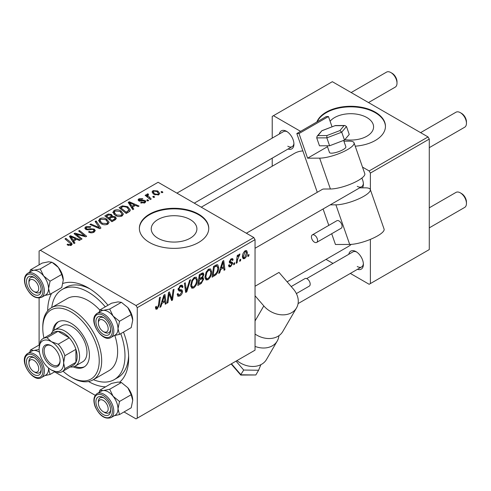<?xml version="1.0" encoding="UTF-8"?>
<svg xmlns="http://www.w3.org/2000/svg" width="491" height="491" viewBox="0 0 491 491"><rect width="100%" height="100%" fill="white"/><g stroke="black" fill="none" stroke-linecap="round" stroke-linejoin="round"><path stroke-width="0.74" d="M344.872 139.622A22.838 13.183 0 0 0 373.583 126.887A22.838 13.183 0 0 0 366.894 117.564A22.838 13.183 0 0 0 330.105 121.252M355.22 146.183A34.701 20.039 0 0 0 385.453 126.316A34.701 20.039 0 0 0 375.29 112.151A34.701 20.039 0 0 0 341.042 107.081A34.701 20.039 0 0 0 316.867 121.977M385.447 126.598A34.701 20.039 0 0 0 375.29 112.715A34.701 20.039 0 0 0 341.687 107.541A34.701 20.039 0 0 0 317.186 121.793M157.918 238.215A22.838 13.183 180 0 1 151.234 228.892A22.838 13.183 180 0 1 165.326 216.709A22.838 13.183 180 0 1 190.213 219.569A22.838 13.183 180 0 1 196.903 228.892A22.838 13.183 180 0 1 182.805 241.069A22.838 13.183 180 0 1 157.918 238.215M198.603 214.156A34.701 20.039 0 0 0 160.784 209.81A34.701 20.039 0 0 0 139.364 228.321A34.701 20.039 0 0 0 149.528 242.493A34.701 20.039 0 0 0 187.347 246.832A34.701 20.039 0 0 0 208.767 228.321A34.701 20.039 0 0 0 198.603 214.156M208.767 228.61A34.701 20.039 0 0 0 198.603 214.72A34.701 20.039 0 0 0 161.011 210.326A34.701 20.039 0 0 0 139.364 228.61M279.361 133.994A10.409 6.009 60 0 1 286.578 131.349L286.578 131.349A10.409 6.009 60 0 1 293.937 144.096A10.409 6.009 60 0 1 288.039 149.025M287.223 131.748A8.678 5.008 -120 0 0 283.467 131.625L176.926 193.135M348.806 254.277A10.409 6.009 60 0 1 356.024 251.631L356.024 251.631A10.409 6.009 60 0 1 363.383 264.379A10.409 6.009 60 0 1 357.485 269.307M356.669 252.03A8.678 5.008 -120 0 0 352.912 251.908L306.672 278.606M47.688 310.828A57.263 33.063 60 0 1 51.616 293.385M62.903 283.46A57.263 33.063 60 0 1 88.177 287.824A57.263 33.063 60 0 1 88.177 287.83A57.263 33.063 60 0 1 108.002 305.255M90.062 288.966A52.058 30.055 -120 0 0 65.831 287.376L62.154 289.5A52.058 30.055 -120 0 0 51.739 307.532M287.137 281.828L348.199 246.574A53.789 31.056 -120 0 0 351.218 244.383M253.816 237.534L255.044 239.657L137.259 307.661L136.032 305.537L253.816 237.534L158.114 182.278L39.102 250.993L39.102 264.845M39.102 298.092L39.102 345.032M137.259 307.661L137.259 418.172L136.032 418.878L124.033 411.949M95.242 395.329L54.587 371.859M211.658 271.83C211.67 274.972 210.424 277.611 207.914 279.747L206.067 279.962L204.962 277.163L206.14 272.094L208.687 269.123L210.608 268.939L211.658 271.83L210.676 271.259M220.698 269.534L219.643 272.849L218.679 273.407L222.669 261.187L223.761 260.555L224.933 269.792L224.037 270.314L223.749 267.773L220.698 269.534L220.06 269.166M157.194 309.029L155.917 309.232L155.518 306.906L156.414 306.261L156.611 307.918L157.255 307.839L158.427 305.298L159.458 297.681L160.361 297.159L159.299 305.04L157.194 309.029L155.444 308.017M177.19 294.177L178.313 294.821L179.909 294.76L181.652 292.09L181.418 291.359L179.092 291.016L178.08 289.426L180.485 285.406L182.259 285.142L182.99 287.057L182.1 287.671L181.664 286.413L180.455 286.584L178.976 288.849L179.307 289.543L181.946 289.874L182.542 291.482C182.382 293.434 181.486 294.925 179.847 295.95L177.902 296.3L177.19 294.127L178.08 293.495L178.491 295.005L177.19 294.25M181.418 291.359L178.08 289.42M190.569 279.717L186.819 291.801L185.678 292.458L184.364 283.301L185.267 282.779L186.39 290.629L189.612 280.269L190.569 279.717M197.376 280.073C197.394 283.215 196.148 285.854 193.632 287.99L191.791 288.205L190.686 285.406L191.864 280.336L194.411 277.366L196.332 277.182L197.376 280.073L196.394 279.502M249.005 254.479L248.802 256.014L247.906 256.529L248.096 255.007L249.005 254.479M255.044 239.657L255.044 350.163L137.259 418.172M202.034 277.2L203.734 278.943L201.267 283.46L197.824 285.443L199.278 274.69L202.666 272.898L203.305 272.99L203.851 274.463L202.666 277.562L203.237 277.667M161.92 303.469L160.864 306.783L159.894 307.341L163.884 295.122L164.976 294.49L166.154 303.733L165.252 304.248L164.97 301.707L161.92 303.469L161.281 303.1M168.861 296.116L167.94 302.695L167.038 303.217L168.505 292.452L169.45 291.912L171.905 298.909L173.102 289.8L174.004 289.279L172.556 300.032L171.611 300.578L169.137 293.606L168.861 296.116L168.069 295.662M229.352 261.329L232.286 262.28L232.74 263.329L230.629 266.631L229.058 266.889L228.499 265.287L229.389 264.643L229.776 265.827L230.672 265.705L231.844 263.925L231.66 263.403L229.279 262.022L231.151 258.861L232.673 258.616L233.182 259.88L232.292 260.525L231.955 259.665L231.108 259.788L230.175 261.322L230.353 261.955L229.346 261.372M231.66 263.403L229.72 263.053L229.279 261.998M216.022 274.702L212.1 277.2L213.554 266.447L216.789 264.704L217.777 264.815L218.685 267.546C218.734 270.044 217.851 272.431 216.022 274.702L215.168 274.205M247.347 252.527C247.403 254.909 246.476 256.934 244.567 258.585L243.125 258.751L242.444 256.94C242.358 254.473 243.297 252.399 245.267 250.711L246.654 250.563L247.347 252.527L246.273 251.901M240.75 259.242L240.547 260.782L239.651 261.298L239.841 259.77L240.75 259.242M237.558 259.622L237.104 262.765L236.202 263.286L237.257 255.467L238.16 254.946L237.932 256.566L239.381 254.111L239.989 254.025L237.558 259.622L236.754 259.156M234.729 262.722L234.52 264.256L233.63 264.772L233.814 263.25L234.729 262.722M148.638 200.506L147.742 201.022L146.705 200.205L147.613 199.677L148.638 200.506M154.659 197.026L153.769 197.542L152.726 196.725L153.64 196.197L154.659 197.026M112.85 212.615L114.102 210.394C116.514 209.436 118.779 209.596 120.89 210.891L123.401 214.064L122.136 215.93C119.798 216.862 117.576 216.715 115.477 215.488L112.813 212.235M133.761 209.092L132.791 209.651L128.194 202.39L129.28 201.758L139.045 206.036L138.149 206.558L135.522 205.373L132.472 207.128L133.761 209.092M115.379 219.704L111.936 221.693L104.804 215.893L108.333 214.021L111.463 214.463L112.371 216.353L115.176 216.734L116.355 218.372L115.379 219.704M112.543 215.795L112.371 217.028M100.931 228.045L99.79 228.702L89.89 224.504L90.792 223.982L99.28 227.585L95.131 221.478L96.095 220.919L100.931 228.045M67.77 245.132L67.064 244.635L67.85 244.052L68.513 244.53L70.477 244.598L70.894 244.033L64.978 238.884L65.886 238.362L71.115 242.609L72.22 244.15L71.422 245.212L67.77 245.132M82.052 238.945L81.15 239.467L74.031 233.661L74.97 233.115L84.716 235.907L78.628 231.003L79.53 230.482L86.668 236.281L85.729 236.822L75.976 234.054L82.052 238.945M136.032 305.537L40.33 250.281M74.976 243.033L74.006 243.591L69.409 236.324L70.501 235.698L80.266 239.976L79.37 240.492L76.737 239.307L73.687 241.069L74.976 243.033M94.076 232.133C92.179 233.115 90.319 233.072 88.509 231.991L89.294 231.414L90.786 232.016L93.13 231.519L93.996 230.457L93.431 229.684L92.449 229.383L88.662 229.88L85.772 229.383L84.765 228.07L85.9 226.676L90.896 226.664L90.276 227.345L86.87 227.278L86.109 228.18L86.612 228.837L87.717 229.082L90.148 228.714L94.247 229.119L95.303 230.549L94.076 232.133M98.574 220.858L99.826 218.636C102.238 217.679 104.497 217.844 106.615 219.133L109.125 222.306L107.86 224.172C105.522 225.105 103.3 224.958 101.195 223.73L98.538 220.477M140.61 202.826L141.273 202.175L144.115 202.341L144.71 201.623L143.599 200.905L138.812 200.887L138.051 199.874L138.904 198.781L142.832 198.702L142.052 199.278L139.647 199.254L139.567 200.291L143.568 200.156L145.152 200.555L145.87 201.568L144.857 202.814L140.61 202.826M139.229 201.083L139.229 199.806L139.567 201.187M128.759 211.977L126.218 213.45L119.08 207.65L122.425 205.846L127.721 206.717L130.348 210.013L129.931 211.062L128.759 211.977M158.789 194.767L154.18 194.559L152.032 191.987L153.02 190.631L157.715 190.931L159.728 193.386L158.789 194.767M151.216 199.015L150.314 199.536L145.121 195.32L146.023 194.798L147.091 195.676L146.76 194.681L147.134 194.025L147.969 193.81L148.589 194.577L147.619 195.277L151.216 199.015M162.914 192.263L162.018 192.773L160.98 191.963L161.895 191.435L162.914 192.263M93.382 379.66A52.058 30.055 -120 0 0 114.207 379.66L117.889 377.536A52.058 30.055 -120 0 0 128.624 355.754M428.048 136.94L429.275 139.07L370.38 173.071L369.152 170.948L428.048 136.94L332.346 81.69L272.223 116.398L272.223 138.118M272.223 158.151L272.223 166.21M370.38 239.381L370.38 283.577L369.152 284.289L350.347 273.426M332.99 263.409L326.012 259.383M370.38 173.071L370.38 189.722M370.38 283.577L429.275 249.575L429.275 139.07M369.152 170.948L362.505 167.106M300.602 131.367L273.45 115.692M361.842 178.092A10.409 6.009 60 0 1 363.383 184.193A10.409 6.009 60 0 1 362.419 187.85M302.873 150.927A53.789 31.056 -120 0 0 294.404 153.407L201.255 207.184M357.252 186.316A8.678 5.008 -120 0 0 361.591 186.746A8.678 5.008 -120 0 0 363.358 183.438M287.806 146.22A8.678 5.008 -120 0 0 292.145 146.656A8.678 5.008 -120 0 0 293.913 143.341M357.252 266.509A8.678 5.008 -120 0 0 361.591 266.938A8.678 5.008 -120 0 0 363.358 263.624M123.486 332.076A57.263 33.063 60 0 1 128.667 357.957A57.263 33.063 60 0 1 119.786 382.053M105.577 386.84A57.263 33.063 60 0 1 88.509 381.519M74.97 234.428L74.97 233.115M84.716 236.552L84.716 235.907M79.53 231.746L79.53 230.482M75.976 235.244L75.976 234.054M70.501 238.049L70.501 235.698M73.687 243.082L73.687 241.069M71.815 238.049L73.171 240.209L75.608 238.804L70.772 236.625L71.815 238.049L71.815 240.124M73.171 242.272L73.171 240.209M70.772 238.479L70.772 236.625M75.608 239.958L75.608 238.804M67.85 245.175L67.85 244.052M68.513 245.475L68.513 244.53M70.477 245.592L70.477 244.598M65.886 239.62L65.886 238.362M71.115 245.371L71.115 242.609M89.294 232.384L89.294 231.414M89.565 232.501L89.565 231.58M90.786 232.82L90.786 232.016M93.13 232.574L93.13 231.519M85.9 229.45L85.9 226.676M86.612 229.739L86.612 228.837M87.717 229.911L87.717 229.082M94.247 232.028L94.247 229.119M90.792 224.884L90.792 223.982M99.28 228.487L99.28 227.585M96.095 222.914L96.095 220.919M99.826 222.779L99.826 218.636M106.615 220.281L106.615 219.133M99.919 222.859L99.919 220.576L102.128 223.239L106.921 223.558L107.781 222.239L105.626 219.594L100.802 219.232L99.937 220.833L99.937 222.871M102.128 224.191L102.128 223.239M106.921 224.577L106.921 223.558M108.333 215.021L108.333 214.021M111.463 217.458L111.463 214.463M115.176 219.821L115.176 216.734M106.541 216.052L108.763 217.857L111.31 215.972L111.31 217.544L111.31 215.972L110.604 214.997L108.069 215.168L106.541 216.052L106.541 217.304M108.763 219.115L108.763 217.857M109.597 218.532L112.009 220.49L114.513 218.992L114.992 218.207L114.262 217.237L111.488 217.439L109.597 218.532L109.597 219.79M112.009 221.65L112.009 220.49M114.513 220.201L114.513 218.992M141.273 203.139L141.273 202.175M144.115 203.157L144.115 202.341M138.904 200.936L138.904 198.781M140.162 201.279L140.162 200.531M143.568 200.899L143.568 200.156M145.152 202.623L145.152 200.555M129.28 204.109L129.28 201.758M132.472 209.148L132.472 207.128M130.594 204.115L131.956 206.269L134.393 204.864L129.55 202.691L130.594 204.115L130.594 206.183M131.956 208.331L131.956 206.269M129.55 204.538L129.55 202.691M134.393 206.024L134.393 204.864M122.425 206.883L122.425 205.846M127.721 207.84L127.721 206.717M120.817 207.81L126.285 212.247L128.992 209.829L126.776 207.202L123.382 206.49L120.817 207.81L120.817 209.062M126.285 213.407L126.285 212.247M127.433 212.744L127.433 211.584M114.102 214.536L114.102 210.394M120.89 212.038L120.89 210.891M114.194 214.616L114.194 212.333L116.41 214.997L121.197 215.316L122.063 213.996L119.908 211.351L115.078 210.989L114.213 212.591L114.213 214.628M116.41 215.948L116.41 214.997M121.197 216.335L121.197 215.316M153.02 193.742L153.02 190.631M157.715 192.104L157.715 190.931M153.763 191.103L153.204 191.944L154.972 193.988L158.016 194.313L158.525 193.509L156.819 191.447L153.763 191.103M154.972 194.939L154.972 193.988M158.016 195.099L158.016 194.313M153.64 197.443L153.64 196.197M146.023 196.056L146.023 194.798M147.091 196.916L147.091 195.676M147.134 196.952L147.134 194.025M147.969 194.706L147.969 193.81M147.613 200.917L147.613 199.677M161.895 192.675L161.895 191.435M248.023 255.565L248.802 256.014M200.26 282.877L201.267 283.46M201.764 273.26L203.851 274.463M201.482 277.642L203.734 278.943M200.009 275.426L199.561 278.778L202.464 276.691L202.955 275.015L202.642 274.211L200.009 275.426L199.236 274.978M198.787 278.329L199.561 278.778M200.537 273.96L201.543 274.543M199.389 280.036L198.898 283.663L201.451 282.141L202.844 279.434L202.544 278.593L199.389 280.036L198.616 279.588M198.125 283.221L198.898 283.663M200.279 278.36L201.279 278.943M190.747 286.327L193.632 287.99M192.564 280.692L191.576 284.94L192.343 286.904L193.7 286.793C195.608 285.026 196.541 282.92 196.486 280.478L195.731 278.428L194.381 278.544L192.564 280.692L191.883 280.3M190.723 284.449L191.576 284.94M193.509 278.041L194.381 278.544M185.475 291.022L186.819 291.801M185.328 290.015L186.39 290.629M177.196 294.422L179.847 295.95M178.08 289.432L181.24 291.255M180.504 285.4L182.996 286.836M180.32 285.51L182.99 287.057M179.577 286.081L180.455 286.584M178.208 288.407L178.976 288.849M178.11 288.923L182.542 291.482M155.678 306.795L156.334 307.17M158.519 304.592L159.299 305.04M160.201 306.402L160.864 306.783M165.129 303.137L166.154 303.733M163.963 301.13L164.97 301.707M163.595 298.399L162.404 302.026L164.841 300.621L164.307 295.963L163.595 298.399L162.938 298.025M161.754 301.652L162.404 302.026M163.718 295.625L164.307 295.963M167.173 302.253L167.94 302.695M170.708 298.215L171.905 298.909M171.077 299.185L172.556 300.032M168.407 293.182L169.137 293.606M229.279 262.028L231.519 263.323M231.292 258.788L233.182 259.88M230.439 259.401L231.108 259.788M229.469 260.917L230.175 261.322M230.371 261.961L232.74 263.329M228.499 265.404L230.629 266.631M218.986 272.468L219.643 272.849M223.914 269.203L224.933 269.792M222.748 267.19L223.749 267.773M222.374 264.465L221.189 268.092L223.626 266.687L223.086 262.028L222.374 264.465L221.717 264.084M220.533 267.712L221.189 268.092M222.503 261.685L223.086 262.028M213.64 275.156L214.647 275.733M217.709 266.981L218.685 267.546M214.285 267.184L213.174 275.42L214.321 274.757C216.691 273.137 217.844 270.885 217.789 267.994L216.709 265.95L214.285 267.184L213.517 266.736M212.4 274.978L213.174 275.42M215.561 265.287L217.175 266.036L215.721 265.195M205.029 278.084L207.914 279.747M206.84 272.45L205.858 276.697L206.619 278.661L207.975 278.55C209.89 276.783 210.817 274.678 210.762 272.235L210.007 270.185L208.663 270.302L206.84 272.45L206.159 272.057M204.999 276.206L205.858 276.697M207.785 269.798L208.663 270.302M242.456 257.37L244.567 258.585M245.23 251.638L243.333 256.314L243.8 257.75L244.573 257.683L246.457 253.037L245.985 251.576L244.549 251.245M242.505 255.836L243.333 256.314M239.768 260.334L240.547 260.782M236.331 262.317L237.104 262.765M237.165 256.124L237.932 256.566M238.718 254.829L239.633 255.357M238.595 255.044L239.185 255.388M233.747 263.808L234.52 264.256M104.497 332.241L103.27 331.535A6.942 4.008 -120 0 0 108.18 328.7A6.942 4.008 -120 0 0 103.27 320.2A6.942 4.008 -120 0 0 98.366 323.035A6.942 4.008 -120 0 0 103.27 331.535L104.497 332.241A8.678 5.008 60 0 0 108.836 332.671A8.678 5.008 -120 0 0 109.812 331.769A8.678 5.008 -120 0 0 110.604 329.363A8.678 5.008 60 0 1 108.836 332.671A8.678 5.008 -120 0 1 103.853 331.83M461.54 113.353L460.312 112.648L461.54 113.353A6.942 4.008 60 0 1 466.45 121.854L466.45 123.272A8.678 5.008 -120 0 0 460.312 112.648L460.312 112.648A8.678 5.008 -120 0 0 455.979 112.218L420.597 132.644M429.275 147.668L464.652 127.243A8.678 5.008 -120 0 0 466.45 123.272M98.366 323.035L98.366 321.617A8.678 5.008 60 0 1 100.158 317.646A8.678 5.008 60 0 1 103.914 317.769A8.678 5.008 -120 0 0 100.158 317.646A8.678 5.008 -120 0 0 99.188 318.549A8.678 5.008 -120 0 0 98.396 322.384M461.54 193.546L460.312 192.834L461.54 193.546A6.942 4.008 60 0 1 466.45 202.047L466.45 203.458A8.678 5.008 -120 0 0 460.312 192.834L460.312 192.834A8.678 5.008 -120 0 0 455.979 192.404L429.275 207.822M429.275 227.861L464.652 207.435A8.678 5.008 -120 0 0 466.45 203.458M104.497 412.434L103.27 411.722A6.942 4.008 -120 0 0 108.18 408.893A6.942 4.008 -120 0 0 103.27 400.392A6.942 4.008 -120 0 0 98.366 403.221A6.942 4.008 -120 0 0 103.27 411.722L104.497 412.434A8.678 5.008 60 0 0 108.836 412.863A8.678 5.008 -120 0 0 110.604 409.549A8.678 5.008 60 0 1 108.836 412.863L108.836 412.863A8.678 5.008 -120 0 1 103.853 412.017M98.366 403.221L98.366 401.804A8.678 5.008 60 0 1 100.158 397.833A8.678 5.008 60 0 1 103.914 397.955A8.678 5.008 -120 0 0 100.158 397.833A8.678 5.008 -120 0 0 98.396 402.571M368.502 102.564L395.206 87.146A8.678 5.008 -120 0 0 397.004 83.175L397.004 81.758A6.942 4.008 60 0 0 392.094 73.257L390.867 72.551A8.678 5.008 -120 0 0 386.534 72.122L351.151 92.547M35.051 292.151L33.824 291.439A6.942 4.008 -120 0 0 38.734 288.604A6.942 4.008 -120 0 0 33.824 280.103A6.942 4.008 -120 0 0 28.92 282.939A6.942 4.008 -120 0 0 33.824 291.439L35.051 292.151A8.678 5.008 60 0 0 39.39 292.581A8.678 5.008 -120 0 0 41.158 289.267A8.678 5.008 60 0 1 39.39 292.581A8.678 5.008 -120 0 1 34.407 291.734M28.92 282.939L28.92 281.521A8.678 5.008 60 0 1 30.712 277.55A8.678 5.008 60 0 1 34.468 277.673A8.678 5.008 -120 0 0 30.712 277.55A8.678 5.008 -120 0 0 28.951 282.288M397.004 83.175A8.678 5.008 -120 0 0 390.867 72.551L392.094 73.257M35.051 372.338L33.824 371.632A6.942 4.008 -120 0 0 38.734 368.796A6.942 4.008 -120 0 0 33.824 360.296A6.942 4.008 -120 0 0 28.92 363.131A6.942 4.008 -120 0 0 33.824 371.632L35.051 372.338A8.678 5.008 60 0 0 39.39 372.767A8.678 5.008 -120 0 0 40.366 371.865A8.678 5.008 -120 0 0 41.158 369.453A8.678 5.008 60 0 1 39.39 372.767A8.678 5.008 -120 0 1 34.407 371.926M28.92 363.131L28.92 361.714A8.678 5.008 60 0 1 30.712 357.743A8.678 5.008 60 0 1 34.468 357.865A8.678 5.008 -120 0 0 30.712 357.743A8.678 5.008 -120 0 0 29.742 358.645A8.678 5.008 -120 0 0 28.951 362.481M99.882 309.944L111.567 303.199L117.993 301.879L121.381 302.321L109.696 309.066L103.27 310.38L99.882 309.944L99.17 312.208M121.381 302.321L127.813 307.55L131.201 314.535L132.723 320.2L131.201 327.626L119.516 334.371L118 328.7A13.883 8.016 60 0 1 116.68 333.61A13.883 8.016 -120 0 0 114.151 317.493A13.883 8.016 -120 0 0 101.238 311.012L97.065 313.418A13.883 8.016 60 0 1 109.984 319.899A13.883 8.016 60 0 1 112.507 336.016A13.883 8.016 60 0 1 110.948 337.464L115.121 335.052A13.883 8.016 -120 0 0 116.68 333.61A13.883 8.016 60 0 1 114.962 335.144M109.646 333.8A10.409 6.009 60 0 1 99.593 331.106A10.409 6.009 60 0 1 96.893 317.935A10.409 6.009 60 0 1 103.27 317.364A10.409 6.009 60 0 1 110.635 330.118A10.409 6.009 60 0 1 109.646 333.8M131.201 314.535L119.516 321.28L113.09 316.051L109.696 309.066M101.078 311.104A13.883 8.016 60 0 1 103.27 310.38A13.883 8.016 60 0 1 113.09 316.051A13.883 8.016 -120 0 1 118 328.7L119.516 321.28M114.28 335.537L119.516 334.371M127.813 307.55A13.883 8.016 60 0 1 132.723 320.2M99.882 390.13L111.567 383.385L117.993 382.072L121.381 382.507L127.813 387.737A13.883 8.016 60 0 1 131.404 393.96A13.883 8.016 60 0 1 132.723 400.392L131.201 407.812L119.516 414.557L118 408.893L119.516 401.466L113.09 396.237L109.696 389.253L103.27 390.572L99.882 390.13L99.17 392.395M127.813 387.737L131.201 394.721L132.723 400.392M96.893 406.628A10.409 6.009 60 0 1 96.893 398.127A10.409 6.009 60 0 1 103.27 397.557A10.409 6.009 60 0 1 109.646 405.486A10.409 6.009 60 0 1 110.635 410.304A10.409 6.009 60 0 1 105.178 415.368A10.409 6.009 60 0 1 96.893 406.628M110.948 417.651L115.121 415.245A13.883 8.016 -120 0 0 116.68 402.467A13.883 8.016 -120 0 0 101.238 391.198L97.065 393.61A13.883 8.016 60 0 1 112.507 404.872A13.883 8.016 60 0 1 110.948 417.651C104.841 419.492 99.581 415.84 95.174 406.708C92.989 400.484 93.615 396.114 97.065 393.61M121.381 382.507L109.696 389.253M131.201 394.721L119.516 401.466M114.28 415.73L119.516 414.557M101.078 391.29A13.883 8.016 60 0 1 103.27 390.572A13.883 8.016 60 0 1 113.09 396.237A13.883 8.016 60 0 1 118 408.893A13.883 8.016 60 0 1 114.962 415.337M31.633 271.007A13.883 8.016 60 0 1 33.824 270.289A13.883 8.016 -120 0 1 43.644 275.954A13.883 8.016 60 0 1 47.234 282.178A13.883 8.016 -120 0 0 31.792 270.915L27.619 273.327A13.883 8.016 60 0 1 43.061 284.59A13.883 8.016 60 0 1 41.502 297.368L45.675 294.962A13.883 8.016 -120 0 0 47.234 282.178A13.883 8.016 60 0 1 48.554 288.61L50.07 281.183L43.644 275.954L40.25 268.97L33.824 270.289L30.436 269.847L29.724 272.112M40.201 285.203A10.409 6.009 60 0 1 41.189 290.021A10.409 6.009 60 0 1 35.733 295.085A10.409 6.009 60 0 1 27.447 286.345A10.409 6.009 60 0 1 27.453 277.845A10.409 6.009 60 0 1 33.824 277.274A10.409 6.009 60 0 1 40.201 285.203M30.436 269.847L42.122 263.102L48.548 261.789L51.936 262.225L58.368 267.454L61.756 274.438L50.07 281.183M51.936 262.225L40.25 268.97M61.756 274.438L63.278 280.109L61.756 287.53L50.07 294.275L48.554 288.61A13.883 8.016 60 0 1 45.516 295.054M44.834 295.447L50.07 294.275M52.881 262.789A13.883 8.016 60 0 1 58.368 267.454A13.883 8.016 60 0 1 63.278 280.109M39.513 344.792L30.436 350.04L29.724 352.305M27.447 358.031A10.409 6.009 60 0 1 33.824 357.46A10.409 6.009 60 0 1 41.189 370.214A10.409 6.009 60 0 1 40.201 373.89A10.409 6.009 60 0 1 30.147 371.196A10.409 6.009 60 0 1 27.447 358.031M26.06 354.962A13.883 8.016 60 0 1 27.619 353.514A13.883 8.016 60 0 1 40.538 359.995A13.883 8.016 60 0 1 43.061 376.112A13.883 8.016 60 0 1 41.502 377.561L45.675 375.149A13.883 8.016 -120 0 0 47.234 373.706A13.883 8.016 -120 0 0 48.523 367.968A13.883 8.016 60 0 1 48.554 368.796L48.572 368.011M39.114 349.457L33.824 350.476L30.436 350.04M55.004 371.619L50.07 374.467L48.554 368.796A13.883 8.016 60 0 1 45.516 375.241M44.834 375.633L50.07 374.467M31.633 351.2A13.883 8.016 60 0 1 33.824 350.476A13.883 8.016 60 0 1 39.433 352.225A13.883 8.016 -120 0 0 31.792 351.108L27.619 353.514L25.845 355.159C19.628 362.72 33.609 383.06 41.502 377.561M73.202 366.869A26.029 15.025 -120 0 0 84.016 367.041A26.029 15.025 -120 0 0 88.006 346.18A26.029 15.025 -120 0 0 71.005 323.244A26.029 15.025 -120 0 0 57.987 321.955A26.029 15.025 -120 0 0 52.727 331.407M58.619 321.63A26.029 15.025 -120 0 0 54.004 330.29M63.02 371.147A39.906 23.04 -120 0 0 71.005 377.082A39.906 23.04 -120 0 0 99.225 360.793A39.906 23.04 -120 0 0 71.005 311.914A39.906 23.04 -120 0 0 42.785 328.203A39.906 23.04 -120 0 0 43.932 338.084M72.226 377.794L71.005 377.082L72.226 377.794A41.643 24.041 60 0 0 93.051 379.856L109.002 370.644A41.643 24.041 -120 0 0 114.814 335.451M42.785 328.203L42.785 326.791A41.643 24.041 60 0 1 51.408 307.722A41.643 24.041 60 0 1 72.226 309.784A41.643 24.041 60 0 1 99.434 346.486A41.643 24.041 60 0 1 93.051 379.856M99.833 310.079A41.643 24.041 -120 0 0 88.177 300.578A41.643 24.041 -120 0 0 67.359 298.516L51.408 307.722M114.207 379.66A52.058 30.055 -120 0 0 120.774 333.647M105.283 306.82A52.058 30.055 -120 0 0 88.177 292.077A52.058 30.055 -120 0 0 62.154 289.5M51.162 333.911A20.825 12.023 60 0 1 54.458 330.007L61.817 325.754A20.825 12.023 60 0 1 72.226 326.791A20.825 12.023 60 0 1 85.833 345.136A20.825 12.023 60 0 1 82.641 361.824L75.276 366.071A20.825 12.023 60 0 1 70.25 366.973M74.81 366.323A26.029 15.025 -120 0 0 84.618 366.66M42.662 350.801A12.318 7.113 60 0 1 51.371 345.774A12.318 7.113 60 0 1 60.08 360.86A12.318 7.113 60 0 1 51.371 365.893A12.318 7.113 60 0 1 42.662 350.801M51.745 346.002A11.281 6.512 -120 0 0 46.467 345.639A11.281 6.512 -120 0 0 44.135 350.801A11.281 6.512 -120 0 0 49.057 362.155A11.281 6.512 -120 0 0 57.748 365.175A11.281 6.512 -120 0 0 60.074 360.425M54.458 330.007A20.825 12.023 60 0 1 70.501 335.586A20.825 12.023 60 0 1 79.591 356.54A20.825 12.023 60 0 1 75.276 366.071M62.142 371.656L73.184 365.279A19.088 11.023 -120 0 0 75.909 362.327A19.088 11.023 -120 0 0 77.136 356.54A19.088 11.023 -120 0 0 75.909 349.34A19.088 11.023 -120 0 0 69.262 337.826L58.018 331.333A19.088 11.023 -120 0 0 54.096 332.217L43.055 338.594A19.088 11.023 60 0 1 46.976 337.71L51.371 341.662L58.22 344.203A19.088 11.023 60 0 1 64.867 355.717L63.64 362.917L64.867 368.698A19.088 11.023 60 0 1 62.142 371.656A19.088 11.023 60 0 1 58.22 372.54L51.371 369.999A17.351 10.016 -120 0 0 63.64 362.917A17.351 10.016 -120 0 0 51.371 341.662A17.351 10.016 -120 0 0 39.102 348.751L40.33 341.546A19.088 11.023 60 0 1 43.055 338.594M58.22 344.203L69.262 337.826A19.088 11.023 -120 0 0 58.018 331.333L46.976 337.71M64.867 368.698L75.909 362.327L75.909 349.34L64.867 355.717M39.102 348.751A17.351 10.016 -120 0 0 51.371 369.999M291.212 286.548L304.954 278.612A4.339 2.504 60 0 1 308.501 279.999A4.339 2.504 60 0 1 309.293 286.124L296.38 293.581M236.95 360.609A20.825 16.142 30.2 0 0 266.484 359.498L277.225 341.049A20.825 16.142 30.2 0 0 278.919 335.691M255.044 346.401A20.825 16.142 30.2 0 0 277.225 341.049M255.044 295.766L263.808 305.918A20.825 16.142 30.2 0 0 296.527 307.894A20.825 16.142 30.2 0 0 293.256 288.917L279.011 272.413L255.044 286.247M255.044 334.052A20.825 16.142 30.2 0 0 282.742 331.572L296.527 307.894M231.157 363.954L240.756 375.069L255.836 374.977L258.597 370.245L243.714 370.048L236.03 361.143M260.893 364.66L258.597 370.245M241.001 374.289L243.714 370.048M327.141 145.784L329.473 152.48A8.678 2.222 -19.2 0 0 331.529 153.174A8.678 2.222 -19.2 0 0 340.938 150.725A8.678 2.222 -19.2 0 0 345.86 146.778L343.645 140.408M315.86 242.622A4.339 2.504 -120 0 0 316.652 242.419A4.339 2.504 -120 0 0 316.971 238.025A4.339 2.504 -120 0 0 313.105 234.704A4.339 2.504 -120 0 0 312.313 234.907A4.339 2.504 -120 0 0 312 239.301A4.339 2.504 -120 0 0 315.86 242.622M316.652 242.419L341.19 228.247A4.339 2.504 -120 0 0 341.509 223.853A4.339 2.504 -120 0 0 337.642 220.533A4.339 2.504 -120 0 0 336.851 220.735L312.313 234.907M343.903 141.162L349.101 141.144A20.825 5.333 160.8 0 1 354.042 142.795A20.825 5.333 160.8 0 1 342.227 152.271A20.825 5.333 160.8 0 1 319.653 158.145L307.599 158.188L327.466 146.717M354.042 142.795L364.782 173.654A20.825 5.333 160.8 0 1 352.974 183.125A20.825 5.333 160.8 0 1 330.394 188.998L323.821 189.023A8.678 5.008 60 0 0 322.237 189.428L246.372 233.231M317.278 192.294L296.822 133.546L299.019 133.54L307.599 158.188M359.664 187.857L365.359 187.838A20.825 5.333 160.8 0 1 370.3 189.489L384.085 229.094A20.825 5.333 160.8 0 1 372.27 238.565A20.825 5.333 160.8 0 1 349.696 244.438L335.451 244.487L331.701 233.728M328.798 225.387L323.084 208.976M370.3 189.489A20.825 5.333 160.8 0 1 358.485 198.965A20.825 5.333 160.8 0 1 335.912 204.839L330.216 204.857M299.019 133.54L328.461 116.539L326.27 116.545L296.822 133.546M328.461 116.539L332.045 126.825M326.889 135.565L326.846 137.854L316.72 137.891L317.088 136.259L318.027 135.596L326.889 135.565L339.907 130.588L341.724 132.171L344.479 140.088L349.236 134.442L346.48 126.518L341.724 132.171L326.846 137.854L329.602 145.772L344.479 140.088M316.72 137.891L319.481 145.809L329.602 145.772M317.088 136.259L321.881 130.71L318.027 135.596M339.907 130.588L344.068 125.647L344.866 125.493L346.48 126.518M344.866 125.493L335.378 125.549L322.188 130.655M79.376 235.109L79.376 234.311M82.58 235.975L82.58 235.195M77.731 236.674L77.731 235.385M90.148 229.659L90.148 228.714M96.733 227.407L96.733 226.455M107.001 215.782L107.001 214.622M110.217 218.176L110.217 217.016M113.679 220.686L113.679 219.526M141.451 201.175L141.451 200.426M121.216 207.576L121.216 206.416M149.172 198.61L149.172 197.308M184.978 287.56L186.095 288.205M178.123 289.929L180.166 291.114M169.297 294.207L170.616 294.974M170.015 296.404L171.445 297.233M229.303 262.347L230.801 263.213M214.579 265.852L215.586 266.429M95.506 314.866A13.883 8.016 60 0 1 97.065 313.418L95.291 315.062C89.074 322.624 103.055 342.963 110.948 337.464M111.132 335.648A12.84 7.414 -120 0 0 107.811 319.408A12.84 7.414 -120 0 0 95.407 316.087A12.84 7.414 -120 0 0 98.734 332.327A12.84 7.414 -120 0 0 111.132 335.648M95.407 406.757A12.84 7.414 -120 0 0 107.811 417.755A12.84 7.414 -120 0 0 111.132 405.351A12.84 7.414 -120 0 0 98.734 394.353A12.84 7.414 -120 0 0 95.407 406.757M41.686 285.068A12.84 7.414 -120 0 0 29.288 274.07A12.84 7.414 -120 0 0 25.962 286.474A12.84 7.414 -120 0 0 38.366 297.472A12.84 7.414 -120 0 0 41.686 285.068M25.962 356.178A12.84 7.414 -120 0 0 29.288 372.423A12.84 7.414 -120 0 0 41.686 375.744A12.84 7.414 -120 0 0 38.366 359.504A12.84 7.414 -120 0 0 25.962 356.178M263.808 305.918L255.044 320.973M231.464 363.782L240.958 374.78L255.836 374.977M330.394 188.998L319.653 158.145M349.696 244.438L335.912 204.839M344.068 125.647L335.206 125.678M70.894 244.033L70.894 245.463M93.996 230.457L93.996 232.175M86.109 228.18L86.109 229.555M107.781 222.239L107.781 224.215M114.992 218.207L114.992 219.931M144.71 201.623L144.71 202.893M128.992 209.829L128.992 211.836M122.063 213.996L122.063 215.972M153.204 191.944L153.204 193.896M158.525 193.509L158.525 194.909M147.619 195.277L147.619 197.351M202.642 274.211L201.371 273.481M202.544 278.593L201.206 277.82M195.731 278.428L194.16 277.525M192.343 286.904L190.711 285.965M181.664 286.413L180.215 285.578M156.611 307.918L155.469 307.262M229.776 265.827L228.646 265.177M231.955 259.665L230.874 259.039M210.007 270.185L208.442 269.283M206.619 278.661L204.986 277.722M245.985 251.576L244.899 250.95M243.8 257.75L242.444 256.965M255.044 248.262L361.591 186.746M361.591 266.938L298.074 303.604M292.145 146.656L194.276 203.157M27.619 273.327C24.169 275.832 23.543 280.195 25.728 286.425C30.135 295.557 35.395 299.203 41.502 297.368M321.881 130.71L335.378 125.549"/></g></svg>
